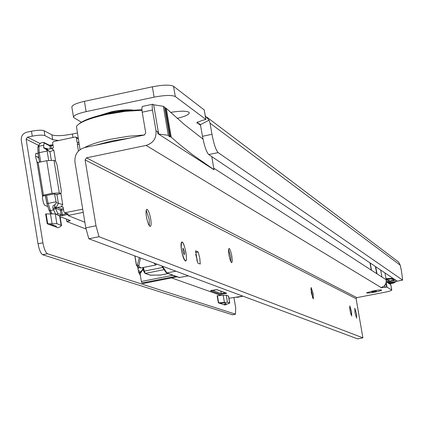 <?xml version="1.0" encoding="UTF-8"?>
<svg xmlns="http://www.w3.org/2000/svg" width="424" height="424" viewBox="0 0 424 424"><rect width="100%" height="100%" fill="white"/><g stroke="black" fill="none" stroke-linecap="round" stroke-linejoin="round"><path stroke-width="0.64" d="M388.85 283.433L393.09 282.617L393.748 283.046L389.524 283.863M394.866 281.721L393.09 282.617M388.188 283.004L396.096 281.478L393.748 283.046M397.336 281.128L402.652 280.126L401.406 270.538L400.187 265.143L398.772 262.175L206.944 117.225M397.224 281.154L208.719 154.559L218.148 152.608L402.615 280.11M81.387 122.197L73.569 117.48C73.278 115.572 77.465 113.621 86.136 111.618L154.124 97.154C164.766 95.14 171.826 94.939 175.313 96.555L205.889 119.446L201.718 120.58L196.657 122.796L199.614 123.935L200.414 124.72L202.481 136.284C204.373 146.1 206.451 152.19 208.719 154.559M200.414 124.72L209.069 120.183L210.034 123.161L211.974 134.307C213.866 144.128 215.927 150.228 218.148 152.608M170.538 112.387C180.205 110.839 186.364 110.807 189.014 112.286C190.143 114.12 186.194 116.144 177.168 118.37M73.485 116.976L71.879 107.272C71.582 105.316 75.763 103.339 84.429 101.325L152.359 86.814C162.991 84.795 170.056 84.62 173.543 86.289L204.209 109.922M197.573 121.863L197.812 123.246L200.568 125.244M205.264 115.858L209.069 120.183M79.373 123.644C83.809 120.082 93.02 116.759 107.012 113.68L125.34 110.706L141.913 109.731M141.961 110.256L125.112 111.364L106.716 114.385C89.241 118.307 79.161 122.34 76.479 126.485L80.025 149.646M129.961 138.033L111.422 141.065L95.119 145.337M84.53 147.563C90.164 144.536 98.946 141.749 110.871 139.189L128.313 136.274L144.526 134.965M99.661 115.407L111.337 111.793C119.992 110.055 127.115 109.466 132.717 110.033M130.481 110.203L124.28 110.357L115.635 111.395L101.84 114.856M392.99 280.179L394.585 280.412L387.552 282.601M396.117 281.478L397.209 281.139L395.698 280.195L394.585 280.412M388.188 283.009L396.313 281.409M397.198 281.133L396.096 281.478M66.462 219.081L66.87 221.588L86.008 229.018M42.564 196.132L54.537 193.906L56.265 202.63L54.998 204.819L54.558 206.493L57.744 213.373L56.562 214.406M60.208 217.464L62.074 217.358L70.352 220.607L66.87 221.588M84.885 222.277L67.92 215.498L83.247 212.366M63.054 207.087L62.09 206.695L63.203 207.474L63.95 212.021L64.633 212.79L82.722 209.186M38.118 146.577L39.236 144.526L41.043 142.824L43.725 142.374L44.07 142.978L43.566 147.409L47.027 150.234L48.67 160.362M43.566 147.409L46.163 148.702L46.455 148.326L47.027 149.052L47.769 149.2L52.56 148.453L53.35 147.287L52.608 142.777L53.398 141.611L75.223 137.01L75.758 137.058L76.331 137.779L77.078 142.3L78.043 142.814M171.588 277.911L220.925 295.417M228.949 298.263L242.846 296.137M79.14 144.293L77.401 144.658L78.451 151.018M77.401 144.658L77.279 143.874L78.742 141.881M56.265 202.63L62.731 204.596L61.183 206.88L57.288 207.453L61.151 209.021L63.383 208.566M51.299 160.113L49.915 151.665L47.027 150.234M77.852 143.079L77.078 142.3M62.09 206.695L61.183 206.88M54.558 206.493L56.609 207.733L56.286 208.539L55.814 207.813L54.807 207.41L53.074 208.767L52.767 207.4L53.064 205.958L53.837 205.11L54.998 204.819M237.339 297.304L236.809 297.309M56.609 207.733L57.288 207.453M47.027 149.052L46.55 149.328L49.915 151.665L53.816 150.144L55.618 161.152M140.434 257.993L138.839 265.906L137.35 266.298L136.258 264.613L136.82 265.265L137.45 264.82L139.332 257.58M137.45 264.82L140.832 267.973L155.783 265.005L153.88 262.997M140.832 267.973L138.743 267.65L137.71 266.913M156.901 264.126L155.783 265.005M143.158 269.245L140.074 273.787L141.367 281.494L141.95 283.009L143.445 283.449M58.035 227.783L47.239 223.771L56.874 223.692L61.533 225.552L60.388 226.628L58.024 227.704M137.683 266.919L138.42 271.307L140.413 275.823M140.651 272.934L140.609 272.6L138.775 272.961M38.192 154.092L36.273 153.197C35.166 154.304 35.378 157.06 36.904 161.454L37.773 162.562L46.72 160.707L52.046 193.344L43.078 195.183L42.57 195.936M43.078 195.183L42.57 196.296L42.458 198.188L43.497 203.149L44.647 205.2L47.594 206.451M232.389 314.762L42.654 254.734C40.746 253.557 39.204 249.911 38.038 243.784L42.904 242.798L26.103 139.162L27.443 137.175L32.272 136.157C38.319 135.007 42.532 134.843 44.912 135.648L52.693 139.681L58.65 140.503M42.904 242.798C44.07 248.925 45.601 252.582 47.499 253.759L42.654 254.734M232.135 314.809L235.495 314.163L47.499 253.759M235.495 314.163L235.691 307.803L233.878 297.362M224.837 305.01L218.355 302.847L227.46 302.227L229.782 303.065L224.847 304.999M35.584 156.106L37.598 157.071L38.865 158.216M38.038 243.784L21.279 140.18C21.02 136.115 22.811 133.465 26.643 132.246L31.471 131.223L32.272 136.157M46.72 160.707L53.986 160.357L55.555 161.115L57.039 164.814L61.289 190.752L60.966 193.614L59.318 192.915L52.046 193.344M54.537 193.906L56.403 194.51M138.733 267.645L137.991 268.737M140.826 272.674L140.736 272.07L143.026 268.699M77.274 132.993L72.403 134.016C62.593 135.881 55.756 136.157 51.898 134.832L44.107 130.735C41.727 129.914 37.513 130.073 31.471 131.223M77.401 137.948L78.069 137.811M140.614 272.425L138.622 272.319M49.428 224.582L52.104 224.662L56.424 226.278L55.91 226.994M47.239 223.771L45.644 213.934L55.279 213.903L59.98 216.07M219.468 303.224L223.989 302.9L226.257 303.69L223.766 304.66M218.355 302.847L217.13 295.761L226.241 295.173L228.573 296.106M182.103 242.024C184.806 242.804 188.177 262.488 185.336 260.94L185.145 260.834C181.753 254.358 180.587 248.104 181.636 242.062L182.103 242.024M146.216 210.225L149.163 219.171L149.418 225.875M228.515 249.455L230.577 256.472L230.979 261.894M310.845 288.824L312.138 293.843L312.583 297.802M349.609 307.453L350.993 314.613M375.102 292.062C369.914 292.995 367.067 293.249 366.559 292.82L373.104 290.917C377.837 290.053 380.678 289.772 381.621 290.069C381.627 290.514 379.454 291.182 375.102 292.062C379.454 291.182 381.627 290.514 381.621 290.069C380.678 289.772 377.837 290.053 373.104 290.917L366.559 292.82C367.067 293.249 369.914 292.995 375.102 292.062M355.01 312.901L356.653 318.201L356.42 313.553L354.777 308.253L355.01 312.901M195.565 252.503L198.194 251.978L195.57 250.838L197.658 263.002L200.271 264.072L199.794 258.264L198.194 251.978M146.466 216.924C147.557 222.526 148.803 225.711 150.197 226.48C151.236 226.178 151.4 223.639 150.684 218.864C149.598 213.288 148.358 210.103 146.958 209.313C145.92 209.594 145.755 212.133 146.466 216.924M228.923 254.872C229.824 259.504 230.762 262.112 231.732 262.705L232.304 260.882L231.849 256.218C230.953 251.607 230.015 248.994 229.04 248.39L228.472 250.202L228.923 254.872M311.29 292.783L313.31 298.947L313.166 293.641L311.152 287.483L311.29 292.783M350.023 310.606L351.708 316.007L351.485 311.28L349.8 305.884L350.023 310.606M203.017 139.099L184.514 124.656L166.287 108.39L171.232 137.244L170.379 136.682L168.948 136.618L169.536 136.131L164.581 107.177L163.341 106.302L168.307 135.325L158.666 134.026L157.871 133.618L213.988 169.754L211.82 156.642M169.536 136.131L168.307 135.325M386.275 281.785L390.806 284.737M158.666 134.026L153.679 104.781L152.656 104.214L152.121 105.74L152.476 110.023L142.22 112.196L145.745 132.929L144.33 135.018L84.795 147.504C77.735 149.736 74.454 154.585 74.947 162.048L85.802 227.847L88.828 238.77L357.554 338.861L362.891 337.849L99.02 236.714L88.828 238.77M142.22 112.196L141.865 108.396L142.294 106.461L152.539 104.272M152.476 110.023L156.011 130.778L157.702 131.869L157.993 133.597M384.944 272.908L386.222 279.798L386.073 282.792L385.262 284.615L384.043 286.062L380.98 287.795L387.017 287.096L391.787 290.085C391.511 290.647 388.888 291.421 383.921 292.422L356.833 297.637L86.507 157.85L85.102 159.928L96.004 225.775L85.802 227.847M356.833 297.637L356.107 298.697L362.891 337.849M99.02 236.714L96.004 225.775M163.341 106.302L153.679 104.781M166.287 108.39L164.676 107.733M156.011 130.778C156.536 138.277 153.228 143.158 146.089 145.411L86.507 157.85M385.904 283.317L386.598 287.122M157.702 131.869L157.871 133.618M380.673 270.035L381.955 277.036L371.291 270.136L369.961 262.843M376.724 273.65L375.42 266.511M170.379 136.682L165.429 107.781M171.232 137.244L180.274 145.008L192.464 154.643L214.094 169.733M386.677 279.835L386.259 280.047M388.04 279.851L386.312 280.497M386.227 279.851L389.524 280.253L386.434 281.886M385.999 278.589L393.048 278.351M387.107 282.315L393.764 279.527M393.461 279.782C393.88 278.966 391.431 278.785 386.116 279.241M374.403 291.664L376.358 291.055L371.832 291.892L374.403 291.664M182.919 251.141L184.249 254.93L184.519 251.814L182.951 248.003L182.919 251.141M181.541 250.558C180.804 245.846 180.836 243.016 181.636 242.062C183.094 242.093 184.504 245.533 185.876 252.386C186.761 258.407 186.518 261.221 185.145 260.834C183.772 259.419 182.574 255.995 181.541 250.558M197.049 261.126L196.773 258.359L195.718 254.432M175.902 271.201L166.6 272.971L161.745 265.928M188.452 275.876L179.172 277.519M164.12 269.659L145.321 273.379L150.578 275.197L160.675 275.038M143.635 271.164L144.992 273.379L150.372 275.208M168.201 273.554L160.018 275.118M202.481 136.284L211.974 134.307M400.187 265.143L210.034 123.161M205.857 119.409L204.188 109.805M86.136 111.618L84.429 101.325M154.124 97.154L152.359 86.814M175.313 96.555L173.543 86.289M401.062 269.187L400.214 265.276M400.383 265.504L400.171 265.069M38.086 153.085L37.816 147.467L38.95 146.232L43.704 145.236M50.896 213.648L49.269 210.421M55.671 214.056L53.604 209.933L50.43 210.585L48.951 210.028L46.921 203.695L56.079 201.755M46.969 203.663L45.4 195.634M39.57 162.201L38.049 153.202L39.209 152.682L40.72 161.963M65.058 212.8L68.518 214.194L62.773 215.705L60.319 215.869L56.599 214.406M51.108 145.056L49.391 145.236M51.209 145.035L52.92 144.674L51.209 145.035M220.708 294.442L210.543 290.816L216.738 289.603L226.766 293.265L220.708 294.442L221.286 293.599L225.621 292.947M55.814 207.813L58.39 203.509L56.911 194.452M47.144 151.018L39.209 152.682L38.95 146.232L39.236 144.526M51.659 148.644L53.816 150.144M60.934 193.62L62.731 204.596M57.744 213.373L61.104 214.703L60.367 210.187L56.286 208.539M63.568 209.7L61.591 210.108L62.333 214.624L66.727 213.632M46.455 148.326L48.156 149.174M50.339 148.893L49.852 145.904L44.07 142.978M53.042 145.432L51.076 145.851L51.543 148.67M78.233 138.812L76.331 137.779M220.872 291.214L221.286 293.599L211.868 290.212M46.555 195.395L48.119 203.393L50.43 210.585L51.945 213.606M69.16 221.121L68.46 219.865M46.163 148.702L46.55 149.328L43.863 147.992M43.873 142.448L49.264 145.172L49.852 145.904L51.076 145.851L51.177 145.024M61.151 209.021L60.367 210.187L61.591 210.108L61.151 209.021M66.881 213.691L67.183 214.804M68.518 214.194L64.633 212.79M62.773 215.705L62.333 214.624L61.104 214.703L60.319 215.869M226.315 293.201L226.766 293.265M216.32 289.555L216.738 289.603M210.543 290.816L211.051 290.44M55.253 208.38L53.604 209.933L53.074 208.767M134.938 255.942L136.374 264.502M136.284 264.555L134.832 255.905M172.934 275.261L141.367 281.494M175.859 276.321L141.95 283.009M177.184 276.798L143.365 283.465M36.904 161.454L42.57 196.296M26.103 139.162L38.505 145.321M56.106 194.574L60.87 193.588M53.986 160.357L59.318 192.915M141.144 272.208L138.256 270.327M38.128 162.503L43.428 195.125M35.918 153.356L36.438 153.244M37.598 157.071L38.642 156.848M44.107 130.735L44.912 135.648M51.898 134.832L52.693 139.681M72.403 134.016L72.976 137.482M27.443 137.175L40.232 143.588M53.307 225.112L53.466 226.082M55.904 226.082L56.047 226.935M59.577 215.593L61.162 225.314M55.279 213.903L56.874 223.692M50.435 213.675L52.035 223.49M46.131 213.956L47.727 223.787M221.619 303.006L221.789 304.003M225.589 303.441L225.69 304.019M228.425 295.957L229.644 302.974M226.241 295.173L227.46 302.227M223.167 295.194L224.391 302.264M217.443 295.761L218.662 302.842M381.955 277.036L386.222 279.798M213.828 168.201L371.291 270.136M356.107 298.697L85.102 159.928M146.089 145.411L381.234 287.599M387.017 287.096L386.163 282.437M391.723 290.016L390.737 284.637M384.748 285.326L385.13 287.408M143.439 267.491L144.303 271.116L162.668 267.475M142.771 267.624L143.603 271.132L142.787 267.597M162.429 266.182L166.939 272.971L179.723 277.598M143.603 271.132L144.303 271.116L145.321 273.379L143.609 271.143M168.238 273.565L160.404 275.112L150.054 275.123M397.267 281.17L402.652 280.126M205.889 119.446L204.22 109.843M200.054 124.253L199.614 123.935M188.68 112.063L189.014 112.286M400.192 265.085L401.141 269.473M243.016 296.196L237.043 297.362M75.949 137.159L78.159 138.362M51.134 145.035L49.316 145.199M210.707 290.62L216.478 289.597L226.326 293.201M49.025 210.177L50.779 213.654M48.951 210.028L46.921 203.695M46.916 203.684L45.347 195.649M38.049 153.202L39.517 162.212M38.038 153.154L37.816 147.467M37.996 146.391L37.879 147.075M155.65 265.042L141.038 267.947M136.772 265.869L138.743 267.65M134.795 255.889L136.629 265.657M177.2 276.803L143.392 283.471M56.196 194.6L60.966 193.614M232.214 314.825L235.574 314.179M52.481 224.805L52.64 225.78M59.943 215.848L61.533 225.552M220.893 303.081L221.005 303.738M228.562 296.053L229.782 303.065M146.693 209.366L146.958 209.313M391.787 290.085L390.801 284.711M377 273.83L375.696 266.696M371.514 270.279L370.184 262.991M166.076 272.595L161.608 265.88M179.389 277.593L166.6 272.971"/></g></svg>
